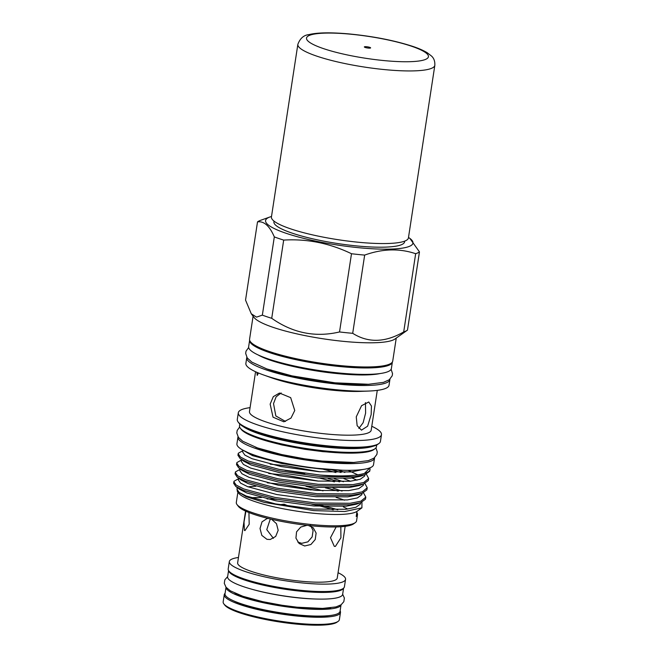 <?xml version="1.0" encoding="UTF-8"?>
<svg xmlns="http://www.w3.org/2000/svg" width="658" height="658" viewBox="0 0 658 658"><rect width="100%" height="100%" fill="white"/><g stroke="black" fill="none" stroke-linecap="round" stroke-linejoin="round"><path stroke-width="0.99" d="M272.897 220.126A69.287 12.387 -171.3 0 1 271.433 216.967L297.852 44.341A69.287 12.387 -171.3 0 0 299.316 47.499A69.287 12.387 -171.3 0 0 372.543 68.218A69.287 12.387 -171.3 0 0 434.839 65.306L408.421 237.933A69.287 12.387 -171.3 0 1 346.133 240.844A69.287 12.387 -171.3 0 1 272.897 220.126M370.553 47.746A3.175 0.568 -171.3 0 1 370.619 47.886A3.175 0.568 -171.3 0 1 367.764 48.018A3.175 0.568 -171.3 0 1 364.409 47.072A3.175 0.568 -171.3 0 1 364.343 46.924A3.175 0.568 -171.3 0 1 367.197 46.792A3.175 0.568 -171.3 0 1 370.553 47.746M225.085 593.294A58.792 10.512 8.7 0 0 224.255 594.692L223.161 601.848A58.792 10.512 8.7 0 0 223.843 603.88A58.792 10.512 8.7 0 0 295.113 623.11A58.792 10.512 8.7 0 0 338.138 621.374A58.792 10.512 8.7 0 0 339.388 619.63L340.482 612.483A58.792 10.512 8.7 0 0 340.112 610.895M224.255 594.692A58.792 10.512 8.7 0 0 296.207 615.962A58.792 10.512 8.7 0 0 340.482 612.483M223.843 603.88L224.715 605.031A57.731 10.322 8.7 0 0 294.702 623.916A57.731 10.322 8.7 0 0 336.954 622.205L338.138 621.374M310.379 525.199L313.101 530.529L312.139 536.92L307.87 541.863L301.701 543.335L297.745 542.019M329.732 615.559A55.198 9.87 -171.3 0 1 295.36 615.205A55.198 9.87 -171.3 0 1 233.598 600.844M225.02 593.755A58.184 10.405 8.7 0 0 296.215 614.802A58.184 10.405 8.7 0 0 340.038 611.356L341.041 604.834A58.184 10.405 8.7 0 1 297.243 608.115A58.184 10.405 8.7 0 1 226.023 587.24L225.02 593.755M234.898 593.195A55.198 9.87 8.7 0 0 296.536 607.49A55.198 9.87 8.7 0 0 330.785 607.869M252.582 589.445A55.198 9.87 8.7 0 0 298.016 597.834A55.198 9.87 8.7 0 0 315.026 598.994M240.984 577.814A55.198 9.87 8.7 0 0 299.135 590.514A55.198 9.87 8.7 0 0 329.576 591.369M228.565 570.56L227.619 576.786A58.184 10.405 8.7 0 0 298.814 597.826A58.184 10.405 8.7 0 0 342.637 594.388L343.591 588.162M228.639 570.675A58.184 10.405 8.7 0 0 299.842 591.139A58.184 10.405 8.7 0 0 343.484 588.252M238.459 557.482A58.792 10.512 8.7 0 0 229.329 561.57L228.194 568.973A58.792 10.512 8.7 0 0 300.138 590.242A58.792 10.512 8.7 0 0 344.422 586.763L345.557 579.353A58.792 10.512 8.7 0 0 338.064 572.723M229.329 561.57A58.792 10.512 8.7 0 0 301.274 582.832A58.792 10.512 8.7 0 0 345.557 579.353M248.938 512.541L249.193 524.27L244.949 530.619L244.422 530.381L244.019 522.033L245.903 511.25M289.183 506.273L284.108 504.201L279.831 504.719M340.836 526.745L340.918 537.775L335.407 546.403L334.289 546.346L330.489 537.726L336.139 526.951M308.52 525.503L313.208 527.732L316.111 533.087L315.231 539.527L310.905 544.511L304.662 545.976L299.102 543.5L295.935 538.104L296.561 531.845L300.764 527.066L306.891 525.347M273.399 538.343L266.77 529.649L270.306 518.981M271.581 519.277L276.475 523.686L278.169 530.307L275.686 536.443L270.224 539.502L266.975 539.338L261.835 535.415L260.025 528.489L262.016 521.843L267.016 518.586L268.357 518.504M245.557 511.093L237.645 562.837A50.378 9.006 8.7 0 0 299.291 581.063A50.378 9.006 8.7 0 0 337.241 578.078L345.162 526.334M267.107 498.929A50.378 9.006 -171.3 0 1 277.092 499.364M253.1 316.177L249.579 339.183A72.413 12.946 8.7 0 0 338.187 365.371A72.413 12.946 8.7 0 0 392.727 361.094L396.248 338.089M251.282 313.792L254.111 317.518A72.413 12.946 8.7 0 0 341.889 341.198A72.413 12.946 8.7 0 0 394.882 339.059L407.335 330.217A83.566 14.945 -171.3 0 1 403.699 331.928C385.177 342.621 368.176 343.081 352.696 333.31A83.566 14.945 -171.3 0 1 346.174 332.693A83.566 14.945 -171.3 0 1 339.528 331.953C315.429 337.644 292.826 333.096 271.721 318.308A83.566 14.945 -171.3 0 1 262.345 315.133L256.538 317.131L251.282 313.792L245.541 300.097L257.517 221.878C264.031 220.956 269.632 225.965 274.32 236.913A83.566 14.945 8.7 0 0 283.688 240.088C307.08 238.673 329.683 243.221 351.495 253.733A83.566 14.945 8.7 0 0 358.149 254.473A83.566 14.945 8.7 0 0 364.664 255.09C382.479 248.699 399.48 248.239 415.667 253.708L403.699 331.928M274.016 221.113L273.909 221.82A66.113 11.819 8.7 0 0 354.818 245.738A66.113 11.819 8.7 0 0 404.612 241.823L404.719 241.116M271.515 216.482A74.551 13.333 8.7 0 0 269.945 216.976A74.551 13.333 8.7 0 0 284.412 232.71A74.551 13.333 8.7 0 0 356.8 247.515A74.551 13.333 8.7 0 0 409.844 238.377A74.551 13.333 8.7 0 0 408.495 237.439M269.945 216.976L260.79 220.241A83.566 14.945 8.7 0 0 257.517 221.878M275.192 353.371A67.938 12.148 8.7 0 0 336.978 365.461A67.938 12.148 8.7 0 0 364.055 366.967M249.637 340.194A72.199 12.905 8.7 0 0 249.629 340.244L248.65 346.676A72.199 12.905 8.7 0 0 337.003 372.79A72.199 12.905 8.7 0 0 391.378 368.521L392.365 362.089A72.199 12.905 8.7 0 0 392.374 362.04M249.629 340.244A72.199 12.905 8.7 0 0 337.982 366.358A72.199 12.905 8.7 0 0 392.365 362.089M367.329 384.313A67.938 12.148 -171.3 0 1 334.305 382.956A67.938 12.148 -171.3 0 1 266.877 368.941M379.954 373.563A67.938 12.148 -171.3 0 1 376.277 374.205C366.769 375.43 353.33 375.183 335.942 373.456C307.483 370.635 274.871 363.175 261.366 356.62A67.938 12.148 -171.3 0 1 258.043 354.901M246.832 357.327A72.413 12.946 8.7 0 0 246.742 357.705L245.878 363.364A72.413 12.946 8.7 0 0 263.521 374.945A72.413 12.946 8.7 0 0 334.494 389.552A72.413 12.946 8.7 0 0 368.727 391.049A72.413 12.946 8.7 0 0 389.034 385.267L389.898 379.608A72.413 12.946 8.7 0 0 389.923 379.222M246.742 357.705A72.413 12.946 8.7 0 0 335.358 383.894A72.413 12.946 8.7 0 0 389.898 379.608M258.462 373.004L257.22 375.405L256.957 372.847M263.521 374.945L271.17 377.676A61.564 11.005 8.7 0 0 331.509 390.104A61.564 11.005 8.7 0 0 360.617 391.37L368.727 391.049M270.15 404.127L273.317 396.642L279.453 393.056L290.671 397.638L294.751 410.502L290.984 418.085L283.869 421.811L273.029 417.18L270.15 404.127M255.567 371.745L249.472 411.563A61.564 11.005 8.7 0 0 324.813 433.828A61.564 11.005 8.7 0 0 371.186 430.184L377.281 390.367M285.498 421.441L275.842 415.955L273.522 403.617L276.121 396.832L281.139 392.949M365.445 402.589L365.609 413.117L363.134 422.716L358.857 428.44M371.17 414.556L367.625 426.187L361.472 430.151L357.146 425.677L356.249 416.851L361.571 405.682L368.768 401.989L371.449 406.044L371.17 414.556M250.073 407.647A72.413 12.946 8.7 0 0 238.319 412.747A72.413 12.946 8.7 0 0 326.936 438.935A72.413 12.946 8.7 0 0 381.476 434.65A72.413 12.946 8.7 0 0 371.786 426.277M238.319 412.747L237.291 419.483A72.413 12.946 8.7 0 0 238.13 421.992A72.413 12.946 8.7 0 0 325.899 445.672A72.413 12.946 8.7 0 0 378.893 443.533A72.413 12.946 8.7 0 0 380.447 441.386L381.476 434.65M238.13 421.992L239.002 423.143A71.352 12.757 8.7 0 0 325.496 446.478A71.352 12.757 8.7 0 0 377.717 444.372L378.893 443.533M239.783 424.015L239.512 425.775A69.263 12.387 8.7 0 0 240.31 428.169L241.19 429.32A68.202 12.198 8.7 0 0 323.868 451.635A68.202 12.198 8.7 0 0 373.785 449.611L374.961 448.772A69.263 12.387 8.7 0 0 376.442 446.724L376.713 444.973M240.31 428.169A69.263 12.387 8.7 0 0 324.271 450.829A69.263 12.387 8.7 0 0 374.961 448.772M238.015 436.78A69.106 12.354 8.7 0 0 237.941 437.118L236.913 443.805A69.106 12.354 8.7 0 0 321.482 468.792A69.106 12.354 8.7 0 0 373.53 464.704L374.558 458.017A69.106 12.354 8.7 0 0 374.583 457.68M237.941 437.118A69.106 12.354 8.7 0 0 322.502 462.105A69.106 12.354 8.7 0 0 374.558 458.017M255.699 447.292A64.821 11.589 8.7 0 0 321.499 461.209A64.821 11.589 8.7 0 0 354.563 462.418M355.262 522.666L353.494 523.916A59.236 10.594 -171.3 0 1 310.14 525.668A59.236 10.594 -171.3 0 1 238.328 506.298L237.012 504.571A60.824 10.873 8.7 0 0 310.749 524.459A60.824 10.873 8.7 0 0 355.262 522.666A60.824 10.873 8.7 0 0 356.562 520.865L357.508 514.688A60.824 10.873 8.7 0 0 356.817 512.59M261.399 497.538A60.824 10.873 8.7 0 0 250.978 497.736M237.892 492.126L236.312 502.465A60.824 10.873 8.7 0 0 237.012 504.571M311.736 504.192A50.378 9.006 -171.3 0 1 333.195 509.876M255.88 486.262A60.824 10.873 8.7 0 0 248.066 486.846M240.038 488.919A60.824 10.873 8.7 0 0 239.479 489.248M361.958 502.144L361.916 507.861L344.767 511.521L313.759 510.616L264.121 502.367L246.207 496.724L237.324 491.386L238.747 493.253A60.824 10.873 8.7 0 0 312.484 513.141A60.824 10.873 8.7 0 0 356.998 511.348A60.824 10.873 8.7 0 0 357.006 511.34L356.217 516.481A60.824 10.873 8.7 0 0 357.508 514.688M242.901 450.664L238.295 453.263L237.925 455.229L240.038 458.437L247.86 462.459L278.976 470.898L319.574 476.499L354.21 476.77L364.935 474.665L369.706 471.243L370.01 469.722A66.376 11.869 8.7 0 0 369.985 468.924L369.812 468.109M238.147 453.732L240.466 457.088L248.091 460.962L279.206 469.401L319.804 475.01C340.408 476.581 355.271 476.063 364.392 473.431A66.376 11.869 8.7 0 0 370.01 469.722M238.615 478.662L234.009 481.261L233.639 483.227L235.753 486.435L243.575 490.457L274.69 498.896L315.289 504.505L349.924 504.768L360.65 502.663L365.42 499.241L365.815 497.144L363.471 492.776M233.87 481.73L236.181 485.086L243.805 488.96L274.921 497.407L315.519 503.008L350.155 503.271L360.872 501.174L365.815 497.144M240.047 469.327L235.441 471.926L235.062 473.892L237.176 477.099L245.006 481.121L276.113 489.568L316.72 495.17L351.347 495.433L362.081 493.335L366.843 489.906L367.238 487.808L364.902 483.441M235.293 472.395L237.612 475.759L245.237 479.633L276.344 488.072L316.942 493.673L351.578 493.944L362.303 491.839L367.238 487.808M244.505 461.003L243.616 461.135M241.47 460L236.864 462.599L236.493 464.556L238.607 467.764L246.429 471.794L277.544 480.233L318.143 485.834L352.778 486.106L363.512 484L368.274 480.579L368.669 478.481L366.325 474.105M236.724 463.067L239.035 466.423L246.66 470.297L277.775 478.736L318.373 484.337L353.009 484.609L363.726 482.511L368.669 478.481M326.73 487.923L335.835 490.465A66.376 11.869 8.7 0 0 325.414 487.866M334.437 481.862L319.796 478.111M339.602 481.853L328.161 478.596M304.81 473.48L284.996 470.404M357.014 480.184L352.088 478.021M335.868 472.526L323.127 469.22M341.033 472.518L331.961 469.886M237.324 491.386L237.069 488.746M344.479 500.179A60.824 10.873 8.7 0 0 336.164 497.448M283.746 485.982L311.119 489.955M323.029 490.86L305.97 486.287M335.835 490.465L338.22 491.181M269.418 459.597A61.696 11.03 8.7 0 0 319.5 468.784A61.696 11.03 8.7 0 0 337.793 470.059M246.191 451.807A64.928 11.605 8.7 0 0 252.524 454.801C267.493 460.378 286.814 464.712 310.502 467.805L342.834 470.256M369.796 468.027L364.392 473.431M242.753 450.072L252.524 454.801M337.768 509.794A60.824 10.873 8.7 0 0 318.801 504.76M362.698 469.516L351.602 471.934L319.171 471.745L281.147 466.555L252.014 458.708L244.866 455.114L242.695 451.997L242.966 450.236M364.976 474.657L364.696 476.03L360.222 479.271L350.179 481.269L317.74 481.072L279.724 475.89L250.583 468.044L243.444 464.441L241.272 461.332L241.56 459.449M338.204 470.166L344.891 472.403M363.545 483.984L363.265 485.365L358.791 488.598L348.748 490.597L316.317 490.407L278.293 485.217L249.152 477.379L242.012 473.776L239.841 470.659L240.129 468.784M334.371 478.769L343.46 481.738M362.114 493.319L361.834 494.701L357.36 497.933L347.325 499.932L314.886 499.743L276.862 494.553L247.729 486.706L240.589 483.112L238.41 479.995L238.698 478.119M332.948 488.104L342.037 491.074M360.568 502.696L360.411 504.028L355.937 507.269L345.894 509.267L313.455 509.07L275.439 503.888L246.298 496.042L239.158 492.439L236.987 489.33L237.275 487.446M310.502 467.805L281.624 463.471L252.483 455.624L242.572 449.94M364.935 474.665L360.633 476.203L350.648 478.177L318.217 477.988L280.193 472.798L251.052 464.959L243.682 461.184L240.038 458.437M348.066 470.33L357.837 474.854M363.512 484L359.21 485.538L349.225 487.512L316.786 487.323L278.762 482.133L249.629 474.286L242.251 470.519L238.607 467.764M270.15 464.161L286.83 465.831L320.125 471.819M343.937 478.654L350.467 481.237M362.081 493.335L357.779 494.865L347.794 496.848L315.355 496.65L277.339 491.468L248.198 483.622L240.828 479.855L237.176 477.099M268.719 473.497L285.399 475.166L318.694 481.146M360.65 502.663L356.348 504.201L346.363 506.175L313.932 505.986L275.908 500.804L246.775 492.957L239.397 489.182L238.015 487.882M267.296 482.832L283.968 484.494L317.263 490.481M347.679 509.062A55.198 9.87 8.7 0 0 343.402 506.931L343.476 506.43M274.32 236.913L262.345 315.133M271.721 318.308L283.688 240.088M351.495 253.733L339.528 331.953M352.696 333.31L364.664 255.09M415.667 253.708A83.566 14.945 8.7 0 0 419.459 251.891L407.483 330.11A83.566 14.945 -171.3 0 1 407.335 330.217M419.459 251.891L409.844 238.377M307.829 40.886A61.663 11.021 -171.3 0 1 354.851 34.627A61.663 11.021 -171.3 0 1 427.132 53.931A61.663 11.021 -171.3 0 1 380.11 60.182A61.663 11.021 -171.3 0 1 307.829 40.886M243.139 426.524A69.263 12.387 8.7 0 0 324.846 447.07A69.263 12.387 8.7 0 0 372.765 446.354M434.839 65.306C435.028 61.243 433.893 58.134 431.426 55.988L427.297 52.78C423.653 50.551 418.875 48.437 412.961 46.455C394.241 40.368 372.543 36.157 347.876 33.813C330.012 32.308 317.024 32.579 308.915 34.611C303.782 35.129 300.089 38.37 297.852 44.341M342.662 594.223L344.373 598.04L343.83 601.675L341.107 604.784L336.049 606.915L322.552 608.42L297.038 607.194L282.142 605.286L262.707 601.667L242.892 596.288L230.341 590.818L226.023 587.24L224.288 583.325L224.839 579.805L227.643 576.622M248.666 347.49L246.026 351.158L245.673 353.42L247.244 357.952L251.882 362.147L266.877 368.941L292.004 375.874L334.98 382.816L368.505 384.272L383.408 382.388L389.265 379.765L392.217 375.776L392.538 373.645L391.123 369.286M375.932 447.876L377.273 451.89L376.861 454.472L374.073 458.083L368.48 460.608L353.749 462.451L322.14 461.052L304.564 458.79L281.624 454.53L257.541 447.942L242.744 441.263L238.435 437.405L236.798 432.972L237.201 430.39L239.66 427.026M348.156 453.132L323.111 451.684L304.975 449.332L281.788 444.915L264.598 440.35M356.998 511.348L361.916 507.861M360.691 502.654L360.568 503.46M235.753 486.435L239.397 489.182"/></g></svg>
